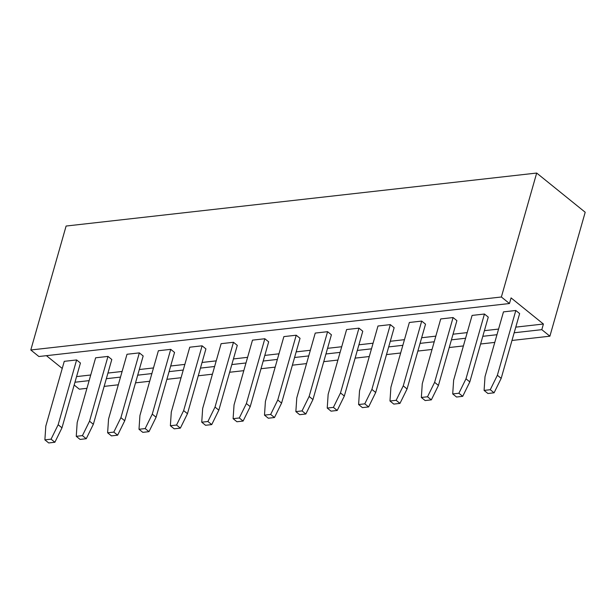 <?xml version="1.0" encoding="UTF-8"?>
<svg xmlns="http://www.w3.org/2000/svg" width="616" height="616" viewBox="0 0 616 616"><rect width="100%" height="100%" fill="white"/><g stroke="black" fill="none" stroke-linecap="round" stroke-linejoin="round"><path stroke-width="0.92" d="M543.412 324.024L541.811 329.66L549.895 336.19L585.2 212.25L536.682 173.05L501.378 296.997L509.463 303.526L511.072 297.898L543.412 324.024L515.777 327.135M549.895 336.19L511.981 340.463M494.771 342.404L480.611 343.998M463.401 345.93L449.233 347.524M432.032 349.465L417.864 351.058M400.662 352.999L386.494 354.593M369.284 356.533L355.124 358.127M337.915 360.06L323.747 361.661M306.545 363.594L292.377 365.188M275.175 367.128L261.007 368.722M243.797 370.663L229.637 372.257M212.428 374.197L198.26 375.791M181.058 377.724L166.89 379.325M149.688 381.258L135.52 382.852M118.311 384.792L104.15 386.386M86.941 388.326L79.318 389.181L74.166 385.023M509.463 303.526L38.885 356.518L30.8 349.988L66.105 226.041L536.682 173.05M62.239 368.453L46.416 355.671M541.811 329.66L514.175 332.771M496.966 334.711L482.798 336.305M465.596 338.246L451.428 339.84M434.218 341.772L420.058 343.374M402.849 345.306L388.681 346.9M371.479 348.841L357.311 350.435M340.109 352.375L325.941 353.969M308.731 355.909L294.571 357.503M277.362 359.436L263.194 361.038M245.992 362.97L231.824 364.564M214.622 366.505L200.454 368.099M183.245 370.039L169.084 371.633M151.875 373.573L137.707 375.167M120.505 377.1L106.337 378.694M89.127 380.634L74.967 382.228M30.8 349.988L501.378 296.997M498.567 329.075L484.407 330.669M467.197 332.609L453.03 334.203M435.828 336.144L421.66 337.737M404.458 339.67L390.29 341.272M373.08 343.204L358.92 344.798M341.711 346.739L327.543 348.333M310.341 350.273L296.173 351.867M278.963 353.807L264.803 355.401M247.594 357.334L233.433 358.935M216.224 360.868L202.056 362.462M184.854 364.403L170.686 365.996M153.476 367.937L139.316 369.531M122.107 371.471L107.939 373.065M90.737 374.998L76.569 376.599M201.74 422.199L202.664 408.462L221.121 343.674L233.472 342.28L237.291 345.368L218.834 410.156L211.735 424.593L205.559 425.286L201.74 422.199L207.915 421.506L215.015 407.076L233.472 342.28M233.11 418.664L234.041 404.928L252.491 340.14L264.841 338.746L268.668 341.834L250.212 406.629L243.112 421.059L236.937 421.752L233.11 418.664L239.293 417.971L246.392 403.542L264.841 338.746M264.487 415.138L265.411 401.401L283.868 336.606L296.219 335.22L300.038 338.307L281.581 403.095L274.482 417.525L268.306 418.218L264.487 415.138L270.663 414.437L277.762 400.007L296.219 335.22M327.227 408.069L328.151 394.332L346.608 329.545L358.959 328.151L362.778 331.239L344.329 396.026L337.221 410.464L331.046 411.157L327.227 408.069L333.402 407.376L340.502 392.939L358.959 328.151M295.857 411.603L296.781 397.867L315.238 333.079L327.589 331.685L331.408 334.773L312.951 399.561L305.852 413.99L299.676 414.691L295.857 411.603L302.033 410.911L309.132 396.473L327.589 331.685M452.714 393.94L453.638 380.203L472.095 315.415L484.445 314.021L488.265 317.109L469.815 381.897L462.716 396.327L456.533 397.027L452.714 393.94L458.889 393.247L465.989 378.809L484.445 314.021M421.344 397.474L422.268 383.737L440.725 318.942L453.076 317.556L456.895 320.643L438.438 385.431L431.339 399.861L425.163 400.562L421.344 397.474L427.519 396.773L434.619 382.344L453.076 317.556M358.604 404.535L359.528 390.798L377.978 326.01L390.336 324.617L394.155 327.704L375.698 392.492L368.599 406.93L362.424 407.623L358.604 404.535L364.78 403.842L371.879 389.412L390.336 324.617M389.974 401.001L390.898 387.264L409.355 322.476L421.706 321.09L425.525 324.17L407.068 388.965L399.969 403.395L393.793 404.088L389.974 401.001L396.15 400.308L403.249 385.878L421.706 321.09M170.37 425.733L171.294 411.996L189.751 347.208L202.102 345.815L205.921 348.902L187.464 413.69L180.365 428.128L174.189 428.821L170.37 425.733L176.546 425.04L183.645 410.603L202.102 345.815M484.091 390.405L485.015 376.669L503.472 311.881L515.823 310.487L519.642 313.575L501.185 378.363L494.086 392.8L487.911 393.493L484.091 390.405L490.267 389.712L497.366 375.275L515.823 310.487M139 429.267L139.924 415.531L158.381 350.735L170.732 349.349L174.551 352.437L156.094 417.225L148.995 431.654L142.82 432.355L139 429.267L145.176 428.574L152.275 414.137L170.732 349.349M44.883 439.863L45.807 426.126L64.264 361.338L76.615 359.944L80.434 363.032L61.977 427.82L54.878 442.257L48.703 442.95L44.883 439.863L51.059 439.17L58.158 424.74L76.615 359.944M76.253 436.328L77.177 422.591L95.634 357.804L107.985 356.41L111.804 359.498L93.347 424.293L86.248 438.723L80.072 439.416L76.253 436.328L82.428 435.635L89.528 421.205L107.985 356.41M107.623 432.802L108.547 419.065L127.004 354.269L139.355 352.883L143.174 355.963L124.725 420.759L117.625 435.189L111.45 435.882L107.623 432.802L113.798 432.101L120.898 417.671L139.355 352.883M207.915 421.506L211.735 424.593M215.015 407.076L218.834 410.156M239.293 417.971L243.112 421.059M246.392 403.542L250.212 406.629M277.762 400.007L281.581 403.095M270.663 414.437L274.482 417.525M340.502 392.939L344.329 396.026M333.402 407.376L337.221 410.464M302.033 410.911L305.852 413.99M309.132 396.473L312.951 399.561M465.989 378.809L469.815 381.897M458.889 393.247L462.716 396.327M427.519 396.773L431.339 399.861M434.619 382.344L438.438 385.431M364.78 403.842L368.599 406.93M371.879 389.412L375.698 392.492M396.15 400.308L399.969 403.395M403.249 385.878L407.068 388.965M176.546 425.04L180.365 428.128M183.645 410.603L187.464 413.69M497.366 375.275L501.185 378.363M490.267 389.712L494.086 392.8M145.176 428.574L148.995 431.654M152.275 414.137L156.094 417.225M58.158 424.74L61.977 427.82M51.059 439.17L54.878 442.257M89.528 421.205L93.347 424.293M82.428 435.635L86.248 438.723M113.798 432.101L117.625 435.189M120.898 417.671L124.725 420.759"/></g></svg>
